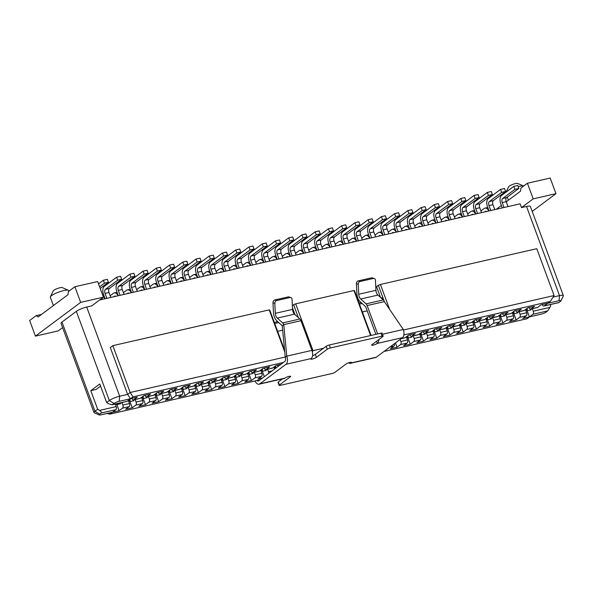 <?xml version="1.0" encoding="UTF-8"?>
<svg xmlns="http://www.w3.org/2000/svg" width="593" height="593" viewBox="0 0 593 593"><rect width="100%" height="100%" fill="white"/><g stroke="black" fill="none" stroke-linecap="round" stroke-linejoin="round"><path stroke-width="0.89" d="M131.809 398.377A2.424 1.319 -102.9 0 0 133.469 399.904A2.424 1.319 -102.9 0 0 133.759 399.771L137.309 397.125L130.69 398.637L127.139 401.283A2.424 1.319 77.1 0 1 126.85 401.417L112.099 404.789L114.012 403.477A4.04 0.793 159.7 0 1 119.193 401.32L130.445 398.748L127.628 394.397L130.171 392.499L285.255 357.03M133.469 399.904L140.089 398.392A2.424 1.319 77.1 0 0 140.378 398.259L143.929 395.605L150.548 394.093L146.997 396.747A2.424 1.319 -102.9 0 1 146.716 396.88L153.335 395.361A2.424 1.319 77.1 0 0 153.617 395.227L157.167 392.581L163.787 391.069L160.236 393.715A2.424 1.319 -102.9 0 1 159.954 393.848L166.574 392.336A2.424 1.319 77.1 0 0 166.855 392.203L170.406 389.549L177.025 388.037L173.475 390.691A2.424 1.319 -102.9 0 1 173.193 390.824L179.812 389.305A2.424 1.319 77.1 0 0 180.094 389.171L183.645 386.525L190.264 385.013L186.713 387.659A2.424 1.319 -102.9 0 1 186.432 387.792L193.051 386.28A2.424 1.319 77.1 0 0 193.333 386.147L196.883 383.493L203.51 381.981L199.952 384.635A2.424 1.319 -102.9 0 1 199.671 384.768L206.29 383.248A2.424 1.319 77.1 0 0 206.572 383.115L210.13 380.469L216.749 378.949L213.198 381.603A2.424 1.319 -102.9 0 1 212.909 381.736L219.529 380.224A2.424 1.319 77.1 0 0 219.818 380.091L223.368 377.437L229.988 375.925L226.437 378.579A2.424 1.319 -102.9 0 1 226.148 378.712L232.767 377.192A2.424 1.319 77.1 0 0 233.056 377.059L236.607 374.413L243.226 372.893L239.676 375.547A2.424 1.319 -102.9 0 1 239.387 375.68L246.006 374.168A2.424 1.319 77.1 0 0 246.295 374.035L249.846 371.381L256.465 369.869L252.914 372.523A2.424 1.319 -102.9 0 1 252.633 372.656L259.252 371.136A2.424 1.319 77.1 0 0 259.534 371.003L263.084 368.357L269.704 366.837L266.153 369.491A2.424 1.319 -102.9 0 1 265.872 369.624L272.491 368.112A2.424 1.319 77.1 0 0 272.773 367.979L276.323 365.325L280.956 364.265M401.12 338.692L404.886 337.832A2.424 1.319 77.1 0 0 405.167 337.699L408.718 335.045L415.345 333.533L411.787 336.179A2.424 1.319 -102.9 0 1 411.505 336.313L418.124 334.8A2.424 1.319 77.1 0 0 418.413 334.667L421.964 332.021L428.583 330.501L425.033 333.155A2.424 1.319 -102.9 0 1 424.744 333.288L431.363 331.776A2.424 1.319 77.1 0 0 431.652 331.643L435.203 328.989L441.822 327.477L438.271 330.123A2.424 1.319 -102.9 0 1 437.982 330.257L444.602 328.744A2.424 1.319 77.1 0 0 444.891 328.611L448.441 325.965L455.061 324.445L451.51 327.099A2.424 1.319 -102.9 0 1 451.221 327.232L457.848 325.72A2.424 1.319 77.1 0 0 458.13 325.587L461.68 322.933L468.3 321.421L464.749 324.067A2.424 1.319 -102.9 0 1 464.467 324.201L471.087 322.688A2.424 1.319 77.1 0 0 471.368 322.555L474.919 319.909L481.538 318.389L477.988 321.043A2.424 1.319 -102.9 0 1 477.706 321.176L484.325 319.664A2.424 1.319 77.1 0 0 484.607 319.531L488.158 316.877L494.777 315.365L491.226 318.011A2.424 1.319 -102.9 0 1 490.945 318.144L497.564 316.632A2.424 1.319 77.1 0 0 497.846 316.499L501.396 313.853L508.016 312.333L504.465 314.987A2.424 1.319 -102.9 0 1 504.183 315.12L510.803 313.608A2.424 1.319 77.1 0 0 511.084 313.475L514.635 310.821L521.262 309.309L517.704 311.955A2.424 1.319 -102.9 0 1 517.422 312.088L524.042 310.576A2.424 1.319 77.1 0 0 524.331 310.443L527.881 307.797L534.501 306.277L530.95 308.931A2.424 1.319 -102.9 0 1 530.661 309.064L537.28 307.552A2.424 1.319 77.1 0 0 537.569 307.419L541.12 304.765L547.739 303.253L544.189 305.899A2.424 1.319 -102.9 0 1 543.9 306.032L558.65 302.66L560.452 301.37A4.04 0.793 159.7 0 0 560.911 300.903A4.04 0.793 159.7 0 0 559.014 300.733L547.762 303.305L550.297 301.407L403.892 334.897M283.387 362.456L132.988 396.85L130.445 398.748M112.099 404.789L108.512 403.707L106.636 402.521L109.327 400.512L114.012 403.477M100.565 386.125L96.096 389.46L90.803 390.676L99.772 383.975L106.636 402.521M145.048 395.353A2.424 1.319 -102.9 0 0 146.716 396.88M158.287 392.321A2.424 1.319 -102.9 0 0 159.954 393.848M171.533 389.297A2.424 1.319 -102.9 0 0 173.193 390.824M184.771 386.265A2.424 1.319 -102.9 0 0 186.432 387.792M198.01 383.241A2.424 1.319 -102.9 0 0 199.671 384.768M211.249 380.209A2.424 1.319 -102.9 0 0 212.909 381.736M224.488 377.185A2.424 1.319 -102.9 0 0 226.148 378.712M237.726 374.153A2.424 1.319 -102.9 0 0 239.387 375.68M250.965 371.129A2.424 1.319 -102.9 0 0 252.633 372.656M264.204 368.097A2.424 1.319 -102.9 0 0 265.872 369.624M277.45 365.073A2.424 1.319 -102.9 0 0 278.236 366.304M409.845 334.793A2.424 1.319 -102.9 0 0 411.505 336.313M423.083 331.761A2.424 1.319 -102.9 0 0 424.744 333.288M436.322 328.737A2.424 1.319 -102.9 0 0 437.982 330.257M449.561 325.705A2.424 1.319 -102.9 0 0 451.221 327.232M462.799 322.681A2.424 1.319 -102.9 0 0 464.467 324.201M476.038 319.649A2.424 1.319 -102.9 0 0 477.706 321.176M489.284 316.618A2.424 1.319 -102.9 0 0 490.945 318.144M502.523 313.593A2.424 1.319 -102.9 0 0 504.183 315.12M515.762 310.562A2.424 1.319 -102.9 0 0 517.422 312.088M529 307.537A2.424 1.319 -102.9 0 0 530.661 309.064M121.906 402.551L122.84 405.071A2.424 1.319 -102.9 0 1 122.543 408.14L118.993 410.793L112.373 412.305L115.924 409.652A2.424 1.319 77.1 0 0 116.221 406.59L115.287 404.063M90.803 390.676L97.66 409.214L99.535 410.4C101.173 411.527 101.737 412.402 101.225 413.017L99.654 414.188A4.04 0.793 159.7 0 0 99.305 414.952A4.04 0.793 159.7 0 0 101.099 414.826L112.351 412.254L109.809 414.151L260.208 379.75M384.056 351.427L527.125 318.708L529.668 316.81L540.92 314.231A4.04 0.793 159.7 0 0 546.094 312.081L547.665 310.91L549.948 307.389L550.727 305.595L550.341 304.565M532.336 308.679L533.27 311.206A2.424 1.319 -102.9 0 1 532.974 314.268L529.423 316.921L522.804 318.434L526.354 315.787A2.424 1.319 77.1 0 0 526.651 312.719L525.487 309.576M519.097 311.71L520.031 314.231A2.424 1.319 -102.9 0 1 519.735 317.299L516.177 319.946L509.557 321.465L513.115 318.812A2.424 1.319 77.1 0 0 513.405 315.743L512.248 312.607M505.859 314.735L506.785 317.262A2.424 1.319 -102.9 0 1 506.489 320.324L502.938 322.977L496.319 324.49L499.869 321.843A2.424 1.319 77.1 0 0 500.166 318.775L499.01 315.632M492.613 317.766L493.546 320.287A2.424 1.319 -102.9 0 1 493.25 323.355L489.699 326.002L483.08 327.521L486.631 324.868A2.424 1.319 77.1 0 0 486.927 321.799L485.771 318.663M479.374 320.791L480.308 323.318A2.424 1.319 -102.9 0 1 480.011 326.38L476.461 329.033L469.841 330.546L473.392 327.899A2.424 1.319 77.1 0 0 473.688 324.831L472.525 321.688M466.135 323.822L467.069 326.343A2.424 1.319 -102.9 0 1 466.773 329.411L463.222 332.065L456.603 333.577L460.153 330.924A2.424 1.319 77.1 0 0 460.45 327.855L459.286 324.719M452.896 326.847L453.83 329.374A2.424 1.319 -102.9 0 1 453.534 332.436L449.983 335.089L443.364 336.602L446.914 333.955A2.424 1.319 77.1 0 0 447.211 330.887L446.047 327.744M439.658 329.878L440.592 332.399A2.424 1.319 -102.9 0 1 440.295 335.468L436.745 338.121L430.125 339.633L433.676 336.98A2.424 1.319 77.1 0 0 433.972 333.911L432.808 330.775M426.419 332.903L427.353 335.43A2.424 1.319 -102.9 0 1 427.056 338.492L423.506 341.145L416.886 342.658L420.437 340.011A2.424 1.319 77.1 0 0 420.733 336.943L419.57 333.8M413.18 335.934L414.114 338.455A2.424 1.319 -102.9 0 1 413.818 341.524L410.26 344.177L403.64 345.689L407.198 343.036A2.424 1.319 77.1 0 0 407.487 339.967L406.331 336.831M400.112 339.441L400.868 341.486A2.424 1.319 -102.9 0 1 400.571 344.555L397.021 347.201L390.402 348.714L393.952 346.067A2.424 1.319 77.1 0 0 394.441 343.673M260.69 370.143L261.854 373.279A2.424 1.319 77.1 0 1 261.557 376.347L258.007 378.994L262.64 377.934M254.301 372.271L255.235 374.791A2.424 1.319 -102.9 0 1 254.938 377.86L251.388 380.513L244.768 382.025L248.319 379.372A2.424 1.319 77.1 0 0 248.615 376.303L247.451 373.167M241.062 375.295L241.996 377.823A2.424 1.319 -102.9 0 1 241.699 380.891L238.149 383.538L231.529 385.05L235.08 382.403A2.424 1.319 77.1 0 0 235.377 379.335L234.213 376.199M227.823 378.327L228.757 380.847A2.424 1.319 -102.9 0 1 228.461 383.916L224.91 386.569L218.291 388.081L221.841 385.428A2.424 1.319 77.1 0 0 222.138 382.359L220.974 379.224M214.584 381.351L215.518 383.879A2.424 1.319 -102.9 0 1 215.222 386.947L211.671 389.594L205.052 391.106L208.603 388.459A2.424 1.319 77.1 0 0 208.899 385.391L207.735 382.255M201.346 384.383L202.28 386.903A2.424 1.319 -102.9 0 1 201.983 389.972L198.425 392.625L191.806 394.137L195.356 391.484A2.424 1.319 77.1 0 0 195.653 388.422L194.497 385.28M188.107 387.407L189.034 389.935A2.424 1.319 -102.9 0 1 188.737 393.003L185.186 395.65L178.567 397.162L182.118 394.515A2.424 1.319 77.1 0 0 182.414 391.447L181.258 388.311M174.861 390.439L175.795 392.959A2.424 1.319 -102.9 0 1 175.498 396.028L171.948 398.681L165.328 400.193L168.879 397.54A2.424 1.319 77.1 0 0 169.175 394.478L168.019 391.336M161.622 393.463L162.556 395.991A2.424 1.319 -102.9 0 1 162.26 399.059L158.709 401.706L152.09 403.218L155.64 400.571A2.424 1.319 77.1 0 0 155.937 397.503L154.773 394.367M148.383 396.495L149.317 399.015A2.424 1.319 -102.9 0 1 149.021 402.084L145.47 404.737L138.851 406.249L142.402 403.596A2.424 1.319 77.1 0 0 142.698 400.534L141.534 397.392M135.145 399.526L136.079 402.047A2.424 1.319 -102.9 0 1 135.782 405.115L132.232 407.762L125.612 409.274L129.163 406.628A2.424 1.319 77.1 0 0 129.459 403.559L128.296 400.423M268.74 373.382A2.424 1.319 -102.9 0 0 268.473 371.767L267.539 369.239M273.936 367.111L274.626 368.994M542.239 304.505A2.424 1.319 -102.9 0 0 543.9 306.032M560.911 300.903L563.306 295.959A8.087 1.586 159.7 0 0 563.35 295.603L530.364 206.438A8.087 1.586 -20.3 0 0 526.525 206.453L521.492 207.602L520.091 203.822L99.646 299.984M284.766 351.975L269.2 309.894L269.778 310.146L284.596 350.211M312.333 351.723L313.008 350.678L295.685 303.838L353.939 290.511L354.51 290.77L371.04 335.445M383.693 300.377L383.293 298.702L381.996 297.768L381.121 297.975M384.397 301.681L378.341 285.315L376.548 286.656L380.543 297.456M132.988 396.85L130.171 392.499L112.84 345.652L269.2 309.894M313.008 350.678L323.504 348.276M370.595 335.542L353.939 290.511M99.654 414.188L94.969 411.223A8.087 1.586 159.7 0 0 94.005 412.52L61.027 323.348A8.087 1.586 -20.3 0 1 61.983 322.058L94.969 411.223L97.66 409.214M61.983 322.058L76.341 311.347A8.087 1.586 -20.3 0 1 86.697 307.041L119.682 396.213A8.087 1.586 159.7 0 0 109.327 400.512L76.341 311.347M94.005 412.52A8.087 1.586 159.7 0 0 94.272 412.758L99.305 414.952M389.645 309.413L380.417 284.455L536.776 248.697L554.107 295.536L403.455 329.997M553.106 297.086L559.503 295.618A8.087 1.586 159.7 0 1 563.35 295.603M103.434 297.16L80.663 302.371L35.424 336.127L29.65 320.509L36.195 315.624L38.115 316.959L68.025 294.647L68.343 291.637L74.881 286.753L97.66 281.549L103.434 297.16L91.73 305.892L86.697 307.041M119.193 401.32L119.682 396.213L127.628 394.397L110.298 347.55L112.84 345.652M294.98 314.594L292.46 307.774M532.203 211.397L555.967 193.659L550.185 178.048L527.414 183.252L520.876 188.137L520.558 191.146L506.252 201.82M521.492 207.602L533.189 198.87L555.967 193.659M533.189 198.87L527.414 183.252M501.381 205.452L496.259 209.277M506.066 192.132L508.698 186.713A4.848 0.949 159.7 0 1 509.246 186.15A4.848 0.949 159.7 0 1 513.768 184.045A4.848 0.949 159.7 0 1 517.607 183.415L523.656 186.046A9.703 1.898 159.7 0 0 523.656 186.046A9.703 1.898 159.7 0 0 518.193 186.639M62.606 327.625L58.196 330.916L35.424 336.127M41.547 314.401L36.195 315.624M74.881 286.753L80.663 302.371M68.81 291.282L68.521 290.503A9.703 1.898 159.7 0 0 68.21 290.214A9.703 1.898 159.7 0 0 60.516 291.474A9.703 1.898 159.7 0 0 51.48 295.685A9.703 1.898 159.7 0 0 50.375 296.804A9.703 1.898 159.7 0 0 50.323 297.234L53.407 305.551M68.21 290.214L62.169 287.575A4.848 0.949 159.7 0 0 58.322 288.205A4.848 0.949 159.7 0 0 53.8 290.311A4.848 0.949 159.7 0 0 53.251 290.874L50.375 296.804M106.992 413.477L109.809 414.151M550.297 301.407L554.107 295.536M298.412 317.685L293.609 304.698L292.349 305.632M295.685 303.838L293.609 304.698M380.417 284.455L378.341 285.315M361.107 302.549L359.047 303.023M383.293 298.702L382.203 298.946M362.19 303.527L359.462 304.15M367.2 310.873L362.36 311.977M282.668 330.205L277.628 331.361M278.784 322.607L274.729 323.533M277.694 321.628L274.314 322.399M527.281 308.241L527.155 310.747L529.423 316.921M513.886 313.756L516.177 319.946M500.648 316.788L502.938 322.977M487.409 319.812L489.699 326.002M474.17 322.844L476.461 329.033M460.931 325.868L463.222 332.065M447.693 328.9L449.983 335.089M434.454 331.924L436.745 338.121M421.215 334.956L423.506 341.145M407.969 337.98L410.26 344.177M395.442 342.924L397.021 347.201M262.336 371.292L264.33 376.674M249.097 374.316L251.388 380.513M235.858 377.348L238.149 383.538M222.768 377.889L222.642 380.387L224.91 386.569M209.381 383.404L211.671 389.594M196.135 386.428L198.425 392.625M182.896 389.46L185.186 395.65M169.806 390.001L169.687 392.499L171.948 398.681M156.419 395.516L158.709 401.706M143.18 398.54L145.47 404.737M129.941 401.572L132.232 407.762M116.769 403.722L118.993 410.793M480.901 210.915L484.177 208.469A6.471 3.514 77.1 0 1 484.933 208.113A6.471 3.514 77.1 0 1 488.832 210.975M484.607 211.938L485.282 211.442A3.232 1.757 77.1 0 1 485.66 211.264A3.232 1.757 77.1 0 1 486.601 211.486M531.172 308.946L531.128 309.835L527.155 310.747L525.858 309.301M518.86 188.441L514.887 189.345L513.783 186.372L517.756 185.461L518.86 188.441L506.592 197.588A3.232 1.757 -102.9 0 0 506.2 201.679L508.016 206.586M513.783 186.372L501.522 195.52A6.471 3.514 -102.9 0 0 500.737 203.703L502.286 207.898M514.887 189.345L502.627 198.499A3.232 1.757 -102.9 0 0 502.227 202.584L504.043 207.498M467.655 213.94L470.938 211.493A6.471 3.514 77.1 0 1 471.694 211.138A6.471 3.514 77.1 0 1 475.593 213.999M471.368 214.97L472.035 214.466A3.232 1.757 77.1 0 1 472.421 214.288A3.232 1.757 77.1 0 1 473.362 214.51M514.035 311.273L513.916 313.771L512.619 312.333M517.934 311.977L517.889 312.867L513.916 313.771M454.416 216.971L457.7 214.525A6.471 3.514 77.1 0 1 458.456 214.169A6.471 3.514 77.1 0 1 462.355 217.031M458.13 217.994L458.797 217.498A3.232 1.757 77.1 0 1 459.175 217.32A3.232 1.757 77.1 0 1 460.124 217.542M500.796 314.297L500.677 316.803L499.373 315.357M504.695 315.002L504.65 315.891L500.677 316.803M441.177 219.996L444.461 217.549A6.471 3.514 77.1 0 1 445.217 217.194A6.471 3.514 77.1 0 1 449.116 220.055M444.891 221.026L445.558 220.522A3.232 1.757 77.1 0 1 445.936 220.344A3.232 1.757 77.1 0 1 446.885 220.566M487.557 317.329L487.439 319.827L486.134 318.389M491.456 318.033L491.412 318.923L487.439 319.827M427.938 223.027L431.222 220.581A6.471 3.514 77.1 0 1 431.978 220.225A6.471 3.514 77.1 0 1 435.877 223.087M431.652 224.05L432.319 223.554A3.232 1.757 77.1 0 1 432.697 223.376A3.232 1.757 77.1 0 1 433.646 223.598M474.318 320.353L474.2 322.859L472.895 321.413M478.21 321.058L478.173 321.947L474.2 322.859M414.7 226.052L417.976 223.605A6.471 3.514 77.1 0 1 418.74 223.25A6.471 3.514 77.1 0 1 422.639 226.111M418.413 227.082L419.081 226.578A3.232 1.757 77.1 0 1 419.459 226.4A3.232 1.757 77.1 0 1 420.4 226.622M461.08 323.385L460.961 325.883L459.657 324.445M464.971 324.089L464.934 324.979L460.961 325.883M401.461 229.083L404.737 226.637A6.471 3.514 77.1 0 1 405.501 226.281A6.471 3.514 77.1 0 1 409.4 229.143M405.175 230.106L405.842 229.61A3.232 1.757 77.1 0 1 406.22 229.432A3.232 1.757 77.1 0 1 407.161 229.654M447.841 326.409L447.722 328.915L446.418 327.469M451.733 327.114L451.688 328.003L447.722 328.915M388.222 232.108L391.499 229.661A6.471 3.514 77.1 0 1 392.262 229.306A6.471 3.514 77.1 0 1 396.154 232.167M391.929 233.138L392.603 232.634A3.232 1.757 77.1 0 1 392.981 232.456A3.232 1.757 77.1 0 1 393.922 232.678M434.602 329.441L434.476 331.939L433.179 330.501M438.494 330.145L438.449 331.035L434.476 331.939M374.984 235.139L378.26 232.693A6.471 3.514 77.1 0 1 379.016 232.337A6.471 3.514 77.1 0 1 382.915 235.199M378.69 236.162L379.357 235.666A3.232 1.757 77.1 0 1 379.742 235.488A3.232 1.757 77.1 0 1 380.684 235.71M421.364 332.465L421.238 334.971L419.94 333.525M425.255 333.17L425.211 334.059L421.238 334.971M361.737 238.164L365.021 235.718A6.471 3.514 77.1 0 1 365.777 235.362A6.471 3.514 77.1 0 1 369.676 238.223M365.451 239.194L366.118 238.69A3.232 1.757 77.1 0 1 366.504 238.512A3.232 1.757 77.1 0 1 367.445 238.734M408.117 335.497L407.999 337.995L406.702 336.557M412.016 336.201L411.972 337.091L407.999 337.995M348.499 241.195L351.782 238.749A6.471 3.514 77.1 0 1 352.538 238.393A6.471 3.514 77.1 0 1 356.437 241.255M352.212 242.218L352.879 241.722A3.232 1.757 77.1 0 1 353.258 241.544A3.232 1.757 77.1 0 1 354.206 241.766M335.26 244.22L338.544 241.774A6.471 3.514 77.1 0 1 339.3 241.418A6.471 3.514 77.1 0 1 343.199 244.279M338.974 245.25L339.641 244.753A3.232 1.757 77.1 0 1 340.019 244.568A3.232 1.757 77.1 0 1 340.968 244.79M322.021 247.251L325.305 244.805A6.471 3.514 77.1 0 1 326.061 244.449A6.471 3.514 77.1 0 1 329.96 247.311M325.735 248.274L326.402 247.778A3.232 1.757 77.1 0 1 326.78 247.6A3.232 1.757 77.1 0 1 327.729 247.822M308.783 250.276L312.059 247.83A6.471 3.514 77.1 0 1 312.822 247.474A6.471 3.514 77.1 0 1 316.721 250.335M312.496 251.306L313.163 250.809A3.232 1.757 77.1 0 1 313.541 250.624A3.232 1.757 77.1 0 1 314.483 250.846M295.544 253.307L298.82 250.861A6.471 3.514 77.1 0 1 299.584 250.505A6.471 3.514 77.1 0 1 303.483 253.367M299.257 254.33L299.925 253.834A3.232 1.757 77.1 0 1 300.303 253.656A3.232 1.757 77.1 0 1 301.244 253.878M282.305 256.332L285.581 253.886A6.471 3.514 77.1 0 1 286.345 253.53A6.471 3.514 77.1 0 1 290.236 256.391M286.011 257.362L286.686 256.865A3.232 1.757 77.1 0 1 287.064 256.68A3.232 1.757 77.1 0 1 288.005 256.902M269.066 259.363L272.343 256.917A6.471 3.514 77.1 0 1 273.099 256.561A6.471 3.514 77.1 0 1 276.998 259.423M272.773 260.386L273.44 259.89A3.232 1.757 77.1 0 1 273.825 259.712A3.232 1.757 77.1 0 1 274.767 259.934M255.82 262.395L259.104 259.942A6.471 3.514 77.1 0 1 259.86 259.586A6.471 3.514 77.1 0 1 263.759 262.447M259.534 263.418L260.201 262.921A3.232 1.757 77.1 0 1 260.586 262.736A3.232 1.757 77.1 0 1 261.528 262.958M242.581 265.419L245.865 262.973A6.471 3.514 77.1 0 1 246.621 262.617A6.471 3.514 77.1 0 1 250.52 265.479M246.295 266.442L246.962 265.946A3.232 1.757 77.1 0 1 247.34 265.768A3.232 1.757 77.1 0 1 248.289 265.99M229.343 268.451L232.626 265.998A6.471 3.514 77.1 0 1 233.383 265.642A6.471 3.514 77.1 0 1 237.282 268.503M233.056 269.474L233.724 268.977A3.232 1.757 77.1 0 1 234.102 268.799A3.232 1.757 77.1 0 1 235.05 269.014M275.723 365.777L275.604 368.26L274.3 366.837M216.104 271.475L219.388 269.029A6.471 3.514 77.1 0 1 220.144 268.673A6.471 3.514 77.1 0 1 224.043 271.535M219.818 272.498L220.485 272.002A3.232 1.757 77.1 0 1 220.863 271.824A3.232 1.757 77.1 0 1 221.812 272.046M262.484 368.802L262.365 371.307L261.061 369.862M266.376 369.506L266.339 370.395L262.365 371.307M202.865 274.507L206.142 272.054A6.471 3.514 77.1 0 1 206.905 271.698A6.471 3.514 77.1 0 1 210.804 274.566M206.579 275.53L207.246 275.033A3.232 1.757 77.1 0 1 207.624 274.856A3.232 1.757 77.1 0 1 208.566 275.07M249.245 371.833L249.127 374.331L247.822 372.893M253.137 372.537L253.1 373.427L249.127 374.331M189.627 277.531L192.903 275.085A6.471 3.514 77.1 0 1 193.666 274.729A6.471 3.514 77.1 0 1 197.565 277.591M193.34 278.554L194.007 278.058A3.232 1.757 77.1 0 1 194.385 277.88A3.232 1.757 77.1 0 1 195.327 278.102M236.007 374.858L235.888 377.363L234.583 375.918M239.898 375.562L239.854 376.451L235.888 377.363M176.388 280.563L179.664 278.11A6.471 3.514 77.1 0 1 180.42 277.754A6.471 3.514 77.1 0 1 184.319 280.622M180.094 281.586L180.769 281.089A3.232 1.757 77.1 0 1 181.147 280.912A3.232 1.757 77.1 0 1 182.088 281.126M226.659 378.593L226.615 379.483L222.642 380.387L221.345 378.949M163.149 283.587L166.425 281.141A6.471 3.514 77.1 0 1 167.182 280.786A6.471 3.514 77.1 0 1 171.081 283.647M166.855 284.61L167.522 284.114A3.232 1.757 77.1 0 1 167.908 283.936A3.232 1.757 77.1 0 1 168.849 284.158M209.529 380.914L209.403 383.419L208.106 381.974M213.421 381.618L213.376 382.507L209.403 383.419M149.903 286.619L153.187 284.166A6.471 3.514 77.1 0 1 153.943 283.81A6.471 3.514 77.1 0 1 157.842 286.678M153.617 287.642L154.284 287.145A3.232 1.757 77.1 0 1 154.669 286.968A3.232 1.757 77.1 0 1 155.611 287.182M196.283 383.945L196.164 386.443L194.867 385.005M200.182 384.649L200.137 385.539L196.164 386.443M136.664 289.643L139.948 287.197A6.471 3.514 77.1 0 1 140.704 286.842A6.471 3.514 77.1 0 1 144.603 289.703M140.378 290.666L141.045 290.17A3.232 1.757 77.1 0 1 141.423 289.992A3.232 1.757 77.1 0 1 142.372 290.214M183.044 386.97L182.926 389.475L181.621 388.03M186.943 387.674L186.899 388.563L182.926 389.475M123.426 292.675L126.709 290.222A6.471 3.514 77.1 0 1 127.465 289.866A6.471 3.514 77.1 0 1 131.364 292.734M127.139 293.698L127.806 293.201A3.232 1.757 77.1 0 1 128.184 293.024A3.232 1.757 77.1 0 1 129.133 293.238M173.705 390.705L173.66 391.595L169.687 392.499L168.382 391.061M110.187 295.699L113.471 293.253A6.471 3.514 77.1 0 1 114.227 292.898A6.471 3.514 77.1 0 1 118.126 295.759M113.9 296.722L114.568 296.226A3.232 1.757 77.1 0 1 114.946 296.048A3.232 1.757 77.1 0 1 115.894 296.27M156.567 393.026L156.448 395.531L155.144 394.086M160.458 393.73L160.421 394.619L156.448 395.531M103.241 296.641A6.471 3.514 77.1 0 1 104.887 298.79M100.662 299.754L101.329 299.257A3.232 1.757 77.1 0 1 101.707 299.08A3.232 1.757 77.1 0 1 102.648 299.295M143.328 396.057L143.209 398.555L141.905 397.117M147.22 396.761L147.183 397.651L143.209 398.555M130.089 399.082L129.971 401.587L128.666 400.142M133.981 399.786L133.936 400.675L129.971 401.587M120.742 402.817L120.698 403.707L116.725 404.611L115.761 403.959M256.999 380.484A3.224 1.749 -102.9 0 0 258.34 381.047A3.224 1.749 -102.9 0 0 258.718 380.869L284.885 361.337A3.224 1.749 -102.9 0 0 285.277 357.26L282.238 325.75L276.82 320.835A7.85 4.262 -102.9 0 1 273.477 312.726L272.98 302.749L274.833 303.357L275.33 313.334A4.618 2.505 -102.9 0 0 277.294 318.1L282.661 322.933A3.395 1.846 -102.9 0 1 283.736 324.638L286.775 356.141L285.277 357.26M259.059 384.197L284.21 378.445A6.464 3.506 -102.9 0 0 284.974 378.089L259.816 383.841A6.464 3.506 -102.9 0 1 259.059 384.197A6.464 3.506 -102.9 0 1 254.975 380.951M312.548 355.704A3.232 0.63 159.7 0 0 315.335 354.377L316.432 357.349A3.232 0.63 159.7 0 1 313.119 358.847A3.232 0.63 159.7 0 1 310.754 359.076A3.232 0.63 159.7 0 1 311.14 358.557A6.464 3.506 -102.9 0 0 311.925 350.389L300.947 320.702A3.395 1.846 -102.9 0 0 299.873 318.997L294.506 314.164A4.618 2.505 -102.9 0 1 292.542 309.398L292.045 299.421A2.424 1.935 108.1 0 0 290.807 297.567A2.424 1.935 108.1 0 0 289.94 297.53L276.701 300.562A2.424 1.935 108.1 0 0 274.833 303.357M290.807 297.567L288.961 296.96A2.424 1.935 108.1 0 0 288.087 296.93L274.848 299.954A2.424 1.935 108.1 0 0 272.98 302.749M311.14 358.557L285.982 364.31A6.464 3.506 -102.9 0 0 286.775 356.141L311.925 350.389M376.325 357.194L351.167 362.946A6.464 3.506 77.1 0 1 350.411 363.301L375.569 357.549A6.464 3.506 -102.9 0 0 376.325 357.194L402.491 337.662A6.464 3.506 -102.9 0 0 403.284 329.493L384.353 301.622A3.395 1.846 -102.9 0 0 383.286 299.925L377.911 295.084A4.618 2.505 -102.9 0 1 375.947 290.318L375.451 280.341A2.424 1.935 108.1 0 0 374.22 278.488A2.424 1.935 108.1 0 0 373.353 278.458L360.107 281.482A2.424 1.935 108.1 0 0 358.239 284.277L356.393 283.676L356.89 293.654A7.85 4.262 77.1 0 0 360.225 301.755L365.651 306.677L375.88 334.333M374.22 278.488L372.367 277.887A2.424 1.935 108.1 0 0 371.5 277.85L358.261 280.882A2.424 1.935 108.1 0 0 356.393 283.676M285.982 364.31L259.816 383.841M377.637 333.933L367.141 305.558A3.395 1.846 77.1 0 0 366.074 303.861L360.7 299.02A4.618 2.505 77.1 0 1 358.735 294.254L358.239 284.277M350.923 362.286L351.167 362.946A3.232 0.63 159.7 0 0 351.553 362.427A3.232 0.63 159.7 0 0 349.188 362.657A3.232 0.63 159.7 0 0 345.875 364.161L335.03 372.248A2.424 0.474 -20.3 0 1 331.924 373.538L280.289 385.346A2.424 0.474 -20.3 0 1 279.14 385.354L278.035 382.381A2.424 0.474 -20.3 0 1 278.325 381.988L282.579 378.816M315.335 354.377L326.18 346.282A2.424 0.474 -20.3 0 1 329.285 344.993L380.921 333.184A2.424 0.474 -20.3 0 1 382.07 333.177L383.174 336.149A2.424 0.474 -20.3 0 1 382.885 336.542L372.041 344.629A3.232 0.63 159.7 0 0 371.655 345.148A3.232 0.63 159.7 0 0 374.027 344.918A3.232 0.63 159.7 0 0 377.341 343.421A6.464 3.506 77.1 0 0 378.845 339.552M350.411 363.301A6.464 3.506 77.1 0 1 348.543 362.872M316.432 357.349L327.277 349.255A2.424 0.474 -20.3 0 1 330.383 347.965L382.018 336.157A2.424 0.474 -20.3 0 1 383.174 336.149M279.14 385.354A2.424 0.474 -20.3 0 1 279.429 384.968L290.266 376.874A3.232 0.63 159.7 0 0 290.652 376.362A3.232 0.63 159.7 0 0 288.287 376.585A3.232 0.63 159.7 0 0 284.974 378.089M300.947 320.702L283.736 324.638L282.238 325.75M505.621 191.465L501.648 192.377L500.544 189.397L504.517 188.492L505.621 191.465L493.354 200.619A3.232 1.757 -102.9 0 0 492.961 204.704L494.777 209.618M500.544 189.397L488.284 198.551A6.471 3.514 -102.9 0 0 487.49 206.727L489.047 210.923M501.648 192.377L489.381 201.524A3.232 1.757 -102.9 0 0 488.988 205.615L490.804 210.522M492.375 194.497L488.41 195.401L487.305 192.429L491.278 191.517L492.375 194.497L480.115 203.644A3.232 1.757 -102.9 0 0 479.722 207.735L481.538 212.642M487.305 192.429L475.045 201.576A6.471 3.514 -102.9 0 0 474.252 209.759L475.808 213.954M488.41 195.401L476.142 204.555A3.232 1.757 -102.9 0 0 475.749 208.64L477.565 213.554M479.137 197.521L475.163 198.433L474.066 195.453L478.04 194.548L479.137 197.521L466.876 206.675A3.232 1.757 -102.9 0 0 466.483 210.76L468.3 215.674M474.066 195.453L461.806 204.607A6.471 3.514 -102.9 0 0 461.013 212.783L462.57 216.979M475.163 198.433L462.903 207.58A3.232 1.757 -102.9 0 0 462.51 211.671L464.326 216.578M465.898 200.553L461.925 201.457L460.828 198.485L464.801 197.573L465.898 200.553L453.638 209.7A3.232 1.757 -102.9 0 0 453.245 213.791L455.061 218.698M460.828 198.485L448.567 207.632A6.471 3.514 -102.9 0 0 447.774 215.815L449.324 220.01M461.925 201.457L449.664 210.611A3.232 1.757 -102.9 0 0 449.272 214.696L451.088 219.61M452.659 203.577L448.686 204.489L447.589 201.509L451.562 200.604L452.659 203.577L440.399 212.731A3.232 1.757 -102.9 0 0 440.006 216.816L441.815 221.73M447.589 201.509L435.329 210.663A6.471 3.514 -102.9 0 0 434.536 218.847L436.085 223.035M448.686 204.489L436.426 213.636A3.232 1.757 -102.9 0 0 436.033 217.727L437.849 222.634M439.42 206.609L435.447 207.513L434.35 204.541L438.316 203.629L439.42 206.609L427.16 215.756A3.232 1.757 -102.9 0 0 426.76 219.847L428.576 224.754M434.35 204.541L422.083 213.688A6.471 3.514 -102.9 0 0 421.297 221.871L422.846 226.066M435.447 207.513L423.187 216.667A3.232 1.757 -102.9 0 0 422.794 220.752L424.603 225.666M426.182 209.633L422.209 210.545L421.104 207.565L425.077 206.66L426.182 209.633L413.921 218.787A3.232 1.757 -102.9 0 0 413.521 222.872L415.337 227.786M421.104 207.565L408.844 216.719A6.471 3.514 -102.9 0 0 408.058 224.903L409.607 229.091M422.209 210.545L409.948 219.692A3.232 1.757 -102.9 0 0 409.548 223.783L411.364 228.69M412.943 212.665L408.97 213.569L407.865 210.597L411.839 209.685L412.943 212.665L400.675 221.812A3.232 1.757 -102.9 0 0 400.282 225.903L402.098 230.81M407.865 210.597L395.605 219.744A6.471 3.514 -102.9 0 0 394.819 227.927L396.369 232.122M408.97 213.569L396.71 222.723A3.232 1.757 -102.9 0 0 396.309 226.808L398.125 231.722M399.704 215.689L395.731 216.601L394.627 213.628L398.6 212.717L399.704 215.689L387.437 224.843A3.232 1.757 -102.9 0 0 387.044 228.928L388.86 233.842M394.627 213.628L382.366 222.775A6.471 3.514 -102.9 0 0 381.573 230.959L383.13 235.147M395.731 216.601L383.463 225.748A3.232 1.757 -102.9 0 0 383.071 229.839L384.887 234.746M386.458 218.721L382.492 219.625L381.388 216.653L385.361 215.741L386.458 218.721L374.198 227.868A3.232 1.757 -102.9 0 0 373.805 231.959L375.621 236.866M381.388 216.653L369.128 225.8A6.471 3.514 -102.9 0 0 368.335 233.983L369.891 238.178M382.492 219.625L370.225 228.779A3.232 1.757 -102.9 0 0 369.832 232.864L371.648 237.778M373.219 221.745L369.246 222.657L368.149 219.684L372.122 218.773L373.219 221.745L360.959 230.899A3.232 1.757 -102.9 0 0 360.566 234.984L362.382 239.898M368.149 219.684L355.889 228.831A6.471 3.514 -102.9 0 0 355.096 237.015L356.652 241.203M369.246 222.657L356.986 231.804A3.232 1.757 -102.9 0 0 356.593 235.895L358.409 240.802M359.981 224.777L356.008 225.681L354.911 222.709L358.884 221.797L359.981 224.777L347.72 233.924A3.232 1.757 -102.9 0 0 347.328 238.015L349.144 242.922M354.911 222.709L342.65 231.856A6.471 3.514 -102.9 0 0 341.857 240.039L343.406 244.234M356.008 225.681L343.747 234.835A3.232 1.757 -102.9 0 0 343.354 238.927L345.17 243.834M346.742 227.801L342.769 228.713L341.672 225.74L345.645 224.829L346.742 227.801L334.482 236.955A3.232 1.757 -102.9 0 0 334.081 241.04L335.897 245.954M341.672 225.74L329.411 234.887A6.471 3.514 -102.9 0 0 328.618 243.071L330.168 247.259M342.769 228.713L330.509 237.86A3.232 1.757 -102.9 0 0 330.116 241.951L331.932 246.858M333.503 230.833L329.53 231.737L328.433 228.765L332.399 227.853L333.503 230.833L321.243 239.98A3.232 1.757 -102.9 0 0 320.843 244.071L322.659 248.978M328.433 228.765L316.165 237.912A6.471 3.514 -102.9 0 0 315.38 246.095L316.929 250.29M329.53 231.737L317.27 240.891A3.232 1.757 -102.9 0 0 316.877 244.983L318.686 249.89M320.264 233.857L316.291 234.769L315.187 231.796L319.16 230.885L320.264 233.857L308.004 243.011A3.232 1.757 -102.9 0 0 307.604 247.096L309.42 252.01M315.187 231.796L302.927 240.943A6.471 3.514 -102.9 0 0 302.141 249.127L303.69 253.315M316.291 234.769L304.031 243.916A3.232 1.757 -102.9 0 0 303.631 248.007L305.447 252.914M307.026 236.889L303.053 237.793L301.948 234.821L305.921 233.916L307.026 236.889L294.758 246.036A3.232 1.757 -102.9 0 0 294.365 250.127L296.181 255.034M301.948 234.821L289.688 243.975A6.471 3.514 -102.9 0 0 288.902 252.151L290.451 256.346M303.053 237.793L290.792 246.947A3.232 1.757 -102.9 0 0 290.392 251.039L292.208 255.946M293.78 239.913L289.814 240.825L288.709 237.852L292.683 236.941L293.78 239.913L281.519 249.067A3.232 1.757 -102.9 0 0 281.126 253.152L282.943 258.066M288.709 237.852L276.449 246.999A6.471 3.514 -102.9 0 0 275.656 255.183L277.213 259.371M289.814 240.825L277.546 249.972A3.232 1.757 -102.9 0 0 277.153 254.063L278.969 258.971M280.541 242.945L276.575 243.849L275.471 240.877L279.444 239.972L280.541 242.945L268.281 252.092A3.232 1.757 -102.9 0 0 267.888 256.183L269.704 261.09M275.471 240.877L263.21 250.031A6.471 3.514 -102.9 0 0 262.417 258.207L263.974 262.402M276.575 243.849L264.308 253.003A3.232 1.757 -102.9 0 0 263.915 257.095L265.731 262.002M267.302 245.969L263.329 246.881L262.232 243.908L266.205 242.997L267.302 245.969L255.042 255.123A3.232 1.757 -102.9 0 0 254.649 259.215L256.465 264.122M262.232 243.908L249.972 253.055A6.471 3.514 -102.9 0 0 249.179 261.239L250.728 265.427M263.329 246.881L251.069 256.028A3.232 1.757 -102.9 0 0 250.676 260.119L252.492 265.027M254.063 249.001L250.09 249.905L248.993 246.933L252.966 246.028L254.063 249.001L241.803 258.148A3.232 1.757 -102.9 0 0 241.41 262.239L243.226 267.146M248.993 246.933L236.733 256.087A6.471 3.514 -102.9 0 0 235.94 264.263L237.489 268.459M250.09 249.905L237.83 259.059A3.232 1.757 -102.9 0 0 237.437 263.151L239.253 268.058M240.825 252.025L236.852 252.937L235.755 249.964L239.728 249.053L240.825 252.025L228.564 261.179A3.232 1.757 -102.9 0 0 228.164 265.271L229.98 270.178M235.755 249.964L223.494 259.111A6.471 3.514 -102.9 0 0 222.701 267.295L224.25 271.49M236.852 252.937L224.591 262.084A3.232 1.757 -102.9 0 0 224.198 266.175L226.015 271.083M227.586 255.057L223.613 255.961L222.516 252.989L226.482 252.084L227.586 255.057L215.326 264.204A3.232 1.757 -102.9 0 0 214.925 268.295L216.741 273.203M222.516 252.989L210.248 262.143A6.471 3.514 -102.9 0 0 209.462 270.319L211.012 274.515M223.613 255.961L211.353 265.115A3.232 1.757 -102.9 0 0 210.96 269.207L212.768 274.114M214.347 258.081L210.374 258.993L209.27 256.02L213.243 255.109L214.347 258.081L202.087 267.235A3.232 1.757 -102.9 0 0 201.687 271.327L203.503 276.234M209.27 256.02L197.009 265.167A6.471 3.514 -102.9 0 0 196.224 273.351L197.773 277.546M210.374 258.993L198.114 268.14A3.232 1.757 -102.9 0 0 197.714 272.231L199.53 277.139M201.109 261.113L197.135 262.017L196.031 259.045L200.004 258.14L201.109 261.113L188.841 270.26A3.232 1.757 -102.9 0 0 188.448 274.351L190.264 279.259M196.031 259.045L183.771 268.199A6.471 3.514 -102.9 0 0 182.985 276.375L184.534 280.571M197.135 262.017L184.875 271.171A3.232 1.757 -102.9 0 0 184.475 275.263L186.291 280.17M187.862 264.137L183.897 265.049L182.792 262.076L186.765 261.165L187.862 264.137L175.602 273.291A3.232 1.757 -102.9 0 0 175.209 277.383L177.025 282.29M182.792 262.076L170.532 271.223A6.471 3.514 -102.9 0 0 169.739 279.407L171.295 283.602M183.897 265.049L171.629 274.196A3.232 1.757 -102.9 0 0 171.236 278.287L173.052 283.195M174.624 267.169L170.658 268.073L169.554 265.101L173.527 264.196L174.624 267.169L162.363 276.316A3.232 1.757 -102.9 0 0 161.971 280.407L163.787 285.315M169.554 265.101L157.293 274.255A6.471 3.514 -102.9 0 0 156.5 282.431L158.057 286.627M170.658 268.073L158.39 277.227A3.232 1.757 -102.9 0 0 157.997 281.319L159.813 286.226M161.385 270.193L157.412 271.105L156.315 268.132L160.288 267.221L161.385 270.193L149.125 279.347A3.232 1.757 -102.9 0 0 148.732 283.439L150.548 288.346M156.315 268.132L144.055 277.279A6.471 3.514 -102.9 0 0 143.261 285.463L144.811 289.658M157.412 271.105L145.152 280.252A3.232 1.757 -102.9 0 0 144.759 284.344L146.575 289.251M148.146 273.225L144.173 274.129L143.076 271.157L147.049 270.252L148.146 273.225L135.886 282.372A3.232 1.757 -102.9 0 0 135.493 286.463L137.309 291.371M143.076 271.157L130.816 280.311A6.471 3.514 -102.9 0 0 130.023 288.487L131.572 292.683M144.173 274.129L131.913 283.284A3.232 1.757 -102.9 0 0 131.52 287.375L133.336 292.282M134.907 276.249L130.934 277.161L129.837 274.188L133.81 273.277L134.907 276.249L122.647 285.403A3.232 1.757 -102.9 0 0 122.247 289.495L124.063 294.402M129.837 274.188L117.577 283.335A6.471 3.514 -102.9 0 0 116.784 291.519L118.333 295.714M130.934 277.161L118.674 286.308A3.232 1.757 -102.9 0 0 118.281 290.4L120.097 295.307M121.669 279.281L117.696 280.185L116.599 277.213L120.564 276.308L121.669 279.281L109.408 288.428A3.232 1.757 -102.9 0 0 109.008 292.519L110.824 297.427M116.599 277.213L104.331 286.367A6.471 3.514 -102.9 0 0 103.545 294.543L105.094 298.739M117.696 280.185L105.435 289.34A3.232 1.757 -102.9 0 0 105.043 293.431L106.851 298.338M108.43 282.305L104.457 283.217L103.352 280.244L107.326 279.333L108.43 282.305L100.21 288.443M104.457 283.217L99.609 286.834M103.352 280.244L98.512 283.854M140.378 398.259L133.759 399.771M153.617 395.227L146.997 396.747M166.855 392.203L160.236 393.715M180.094 389.171L173.475 390.691M193.333 386.147L186.713 387.659M206.572 383.115L199.952 384.635M219.818 380.091L213.198 381.603M233.056 377.059L226.437 378.579M246.295 374.035L239.676 375.547M259.534 371.003L252.914 372.523M272.773 367.979L266.153 369.491M405.167 337.699L401.246 338.596M418.413 334.667L411.787 336.179M431.652 331.643L425.033 333.155M444.891 328.611L438.271 330.123M458.13 325.587L451.51 327.099M471.368 322.555L464.749 324.067M484.607 319.531L477.988 321.043M497.846 316.499L491.226 318.011M511.084 313.475L504.465 314.987M524.331 310.443L517.704 311.955M537.569 307.419L530.95 308.931M558.88 302.541L544.189 305.899M127.139 401.283L112.44 404.648M101.225 413.017L115.924 409.652M532.974 314.268L547.665 310.91M519.735 317.299L526.354 315.787M506.489 320.324L513.115 318.812M493.25 323.355L499.869 321.843M480.011 326.38L486.631 324.868M466.773 329.411L473.392 327.899M453.534 332.436L460.153 330.924M440.295 335.468L446.914 333.955M427.056 338.492L433.676 336.98M413.818 341.524L420.437 340.011M400.571 344.555L407.198 343.036M390.031 346.964L393.952 346.067M254.938 377.86L261.557 376.347M241.699 380.891L248.319 379.372M228.461 383.916L235.08 382.403M215.222 386.947L221.841 385.428M201.983 389.972L208.603 388.459M188.737 393.003L195.356 391.484M175.498 396.028L182.118 394.515M162.26 399.059L168.879 397.54M149.021 402.084L155.64 400.571M135.782 405.115L142.402 403.596M122.543 408.14L129.163 406.628M122.84 405.071L129.459 403.559M99.535 410.4L116.221 406.59M136.079 402.047L142.698 400.534M149.317 399.015L155.937 397.503M162.556 395.991L169.175 394.478M175.795 392.959L182.414 391.447M189.034 389.935L195.653 388.422M202.28 386.903L208.899 385.391M215.518 383.879L222.138 382.359M228.757 380.847L235.377 379.335M241.996 377.823L248.615 376.303M255.235 374.791L261.854 373.279M268.473 371.767L271.987 370.959M400.868 341.486L407.487 339.967M414.114 338.455L420.733 336.943M427.353 335.43L433.972 333.911M440.592 332.399L447.211 330.887M453.83 329.374L460.45 327.855M467.069 326.343L473.688 324.831M480.308 323.318L486.927 321.799M493.546 320.287L500.166 318.775M506.785 317.262L513.405 315.743M520.031 314.231L526.651 312.719M533.27 311.206L549.948 307.389M526.525 206.453L559.503 295.618L559.014 300.733M485.282 211.442L486.075 211.256M506.592 197.588L502.627 198.499M506.2 201.679L502.227 202.584M472.035 214.466L472.836 214.288M458.797 217.498L459.597 217.312M445.558 220.522L446.359 220.344M432.319 223.554L433.12 223.368M419.081 226.578L419.881 226.4M405.842 229.61L406.635 229.424M392.603 232.634L393.396 232.456M379.357 235.666L380.157 235.48M366.118 238.69L366.919 238.512M352.879 241.722L353.68 241.536M339.641 244.753L340.441 244.568M326.402 247.778L327.203 247.592M313.163 250.809L313.964 250.624M299.925 253.834L300.718 253.648M286.686 256.865L287.479 256.68M273.44 259.89L274.24 259.704M260.201 262.921L261.002 262.736M246.962 265.946L247.763 265.76M233.724 268.977L234.524 268.792M220.485 272.002L221.285 271.816M207.246 275.033L208.047 274.848M194.007 278.058L194.8 277.872M180.769 281.089L181.562 280.904M167.522 284.114L168.323 283.928M154.284 287.145L155.084 286.96M141.045 290.17L141.846 289.984M127.806 293.201L128.607 293.016M114.568 296.226L115.368 296.04M101.329 299.257L102.129 299.072M288.087 296.93L289.94 297.53M274.848 299.954L276.701 300.562M299.873 318.997L282.661 322.933M294.506 314.164L277.294 318.1M292.542 309.398L275.33 313.334M371.5 277.85L373.353 278.458M360.107 281.482L358.261 280.882M384.353 301.622L367.141 305.558M403.284 329.493L382.47 334.252M383.286 299.925L366.074 303.861M377.911 295.084L360.7 299.02M375.947 290.318L358.735 294.254M402.491 337.662L377.341 343.421L376.54 341.271M326.18 346.282L327.277 349.255M329.285 344.993L330.383 347.965M380.921 333.184L382.018 336.157M290.021 376.214L290.266 376.874M278.325 381.988L279.429 384.968M493.354 200.619L489.381 201.524M492.961 204.704L488.988 205.615M480.115 203.644L476.142 204.555M479.722 207.735L475.749 208.64M466.876 206.675L462.903 207.58M466.483 210.76L462.51 211.671M453.638 209.7L449.664 210.611M453.245 213.791L449.272 214.696M440.399 212.731L436.426 213.636M440.006 216.816L436.033 217.727M427.16 215.756L423.187 216.667M426.76 219.847L422.794 220.752M413.921 218.787L409.948 219.692M413.521 222.872L409.548 223.783M400.675 221.812L396.71 222.723M400.282 225.903L396.309 226.808M387.437 224.843L383.463 225.748M387.044 228.928L383.071 229.839M374.198 227.868L370.225 228.779M373.805 231.959L369.832 232.864M360.959 230.899L356.986 231.804M360.566 234.984L356.593 235.895M347.72 233.924L343.747 234.835M347.328 238.015L343.354 238.927M334.482 236.955L330.509 237.86M334.081 241.04L330.116 241.951M321.243 239.98L317.27 240.891M320.843 244.071L316.877 244.983M308.004 243.011L304.031 243.916M307.604 247.096L303.631 248.007M294.758 246.036L290.792 246.947M294.365 250.127L290.392 251.039M281.519 249.067L277.546 249.972M281.126 253.152L277.153 254.063M268.281 252.092L264.308 253.003M267.888 256.183L263.915 257.095M255.042 255.123L251.069 256.028M254.649 259.215L250.676 260.119M241.803 258.148L237.83 259.059M241.41 262.239L237.437 263.151M228.564 261.179L224.591 262.084M228.164 265.271L224.198 266.175M215.326 264.204L211.353 265.115M214.925 268.295L210.96 269.207M202.087 267.235L198.114 268.14M201.687 271.327L197.714 272.231M188.841 270.26L184.875 271.171M188.448 274.351L184.475 275.263M175.602 273.291L171.629 274.196M175.209 277.383L171.236 278.287M162.363 276.316L158.39 277.227M161.971 280.407L157.997 281.319M149.125 279.347L145.152 280.252M148.732 283.439L144.759 284.344M135.886 282.372L131.913 283.284M135.493 286.463L131.52 287.375M122.647 285.403L118.674 286.308M122.247 289.495L118.281 290.4M109.408 288.428L105.435 289.34M109.008 292.519L105.043 293.431M507.26 197.091L508.409 200.204M484.933 208.113L487.765 207.461M471.694 211.138L474.526 210.493M458.456 214.169L461.287 213.517M445.217 217.194L448.049 216.549M431.978 220.225L434.802 219.573M418.74 223.25L421.564 222.605M405.501 226.281L408.325 225.629M392.262 229.306L395.086 228.661M379.016 232.337L381.848 231.685M365.777 235.362L368.609 234.717M352.538 238.393L355.37 237.741M339.3 241.418L342.131 240.773M326.061 244.449L328.885 243.797M312.822 247.474L315.646 246.829M299.584 250.505L302.408 249.853M286.345 253.53L289.169 252.885M273.099 256.561L275.93 255.909M259.86 259.586L262.692 258.941M246.621 262.617L249.453 261.965M233.383 265.642L236.214 264.997M220.144 268.673L222.968 268.021M206.905 271.698L209.729 271.053M193.666 274.729L196.491 274.077M180.42 277.754L183.252 277.109M167.182 280.786L170.013 280.133M153.943 283.81L156.774 283.165M140.704 286.842L143.536 286.189M127.465 289.866L130.297 289.221M114.227 292.898L117.051 292.245M102.819 295.507L103.812 295.277"/></g></svg>
